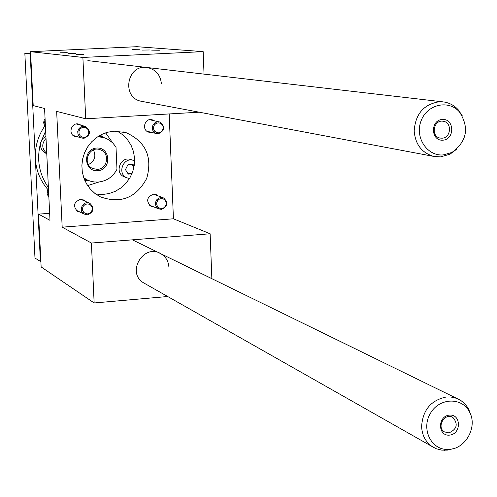 <?xml version="1.0" encoding="UTF-8"?>
<svg xmlns="http://www.w3.org/2000/svg" width="497" height="497" viewBox="0 0 497 497"><rect width="100%" height="100%" fill="white"/><g stroke="black" fill="none" stroke-linecap="round" stroke-linejoin="round"><path stroke-width="0.75" d="M38.542 214.132L41.139 266.926L94.15 302.965L91.398 243.039L62.181 227.16L56.658 111.378L85.701 118.789L82.887 57.441L30.559 51.694L33.206 105.581L44.575 108.489L49.992 220.351L38.542 214.132L49.65 213.325M83.918 138.34L81.558 137.998L79.365 136.557L77.998 134.289L77.725 131.63L78.594 129.09L80.452 127.17L82.924 126.244L85.527 126.48C91.218 131.245 90.678 135.196 83.918 138.34M84.099 137.396L81.924 137.029L80.135 135.731L79.079 133.755L78.973 131.5L79.837 129.413L81.502 127.903L83.633 127.275L85.807 127.648L87.596 128.947L88.646 130.922L88.746 133.171L87.882 135.259L86.223 136.762L84.099 137.396M158.319 133.786L156.4 133.569L154.169 132.308L152.691 130.164L152.262 127.555L152.964 124.989L154.66 122.97L157.015 121.889L159.58 121.958C165.482 126.524 165.066 130.463 158.319 133.786M158.537 132.848L156.418 132.482L154.673 131.196L153.654 129.245L153.561 127.021L154.412 124.952L156.046 123.467L158.127 122.846L160.245 123.213L161.985 124.505L163.004 126.449L163.091 128.68L162.239 130.736L160.618 132.227L158.537 132.848M87.441 214.81L84.13 214.052C77.538 210.573 83.626 199.645 90.038 203.459C94.61 208.398 93.74 212.182 87.441 214.81M87.621 213.915L85.459 213.573L83.676 212.306L82.626 210.368L82.527 208.137L83.384 206.056L85.037 204.54L87.155 203.888L89.317 204.23L91.1 205.497L92.144 207.442L92.243 209.666L91.386 211.747L89.733 213.263L87.621 213.915M161.438 209.367L158.68 208.864L156.685 207.286L155.561 204.957L155.536 202.329L156.617 199.912L158.586 198.179L161.065 197.477L163.569 197.93C168.514 202.701 167.806 206.516 161.438 209.367M161.662 208.485L159.549 208.144L157.816 206.895L156.803 204.975L156.71 202.764L157.561 200.713L159.183 199.216L161.252 198.57L163.358 198.912L165.091 200.167L166.104 202.086L166.191 204.292L165.346 206.342L163.73 207.839L161.662 208.485M204.031 74.121L203.167 51.632L136.892 46.693L30.559 51.694M211.859 278.674L210.138 233.77L173.428 218.798L169.179 113.937M94.15 302.965L167.682 296.516M145.254 283.787L143.26 282.656C126.052 272.163 143.975 243.008 160.96 253.793C165.843 256.806 168.489 261.267 168.905 267.169M91.398 243.039L210.138 233.77M95.741 194.047L102.37 194.513L108.973 193.594L115.273 191.345L121.02 187.854L125.977 183.263L129.947 177.764L132.774 171.583L134.333 164.967L134.563 158.189L133.457 151.523L131.059 145.242L127.462 139.601L122.809 134.83L117.286 131.14M83.881 54.366L76.352 54.484L83.881 54.366M67.232 52.67L60.05 52.788L67.232 52.67M159.357 50.762L151.684 50.874L159.357 50.762M139.93 49.222L132.618 49.34L139.93 49.222M75.382 53.502L68.033 53.614L75.382 53.502M149.448 49.973L141.962 50.085L149.448 49.973M82.887 57.441L203.167 51.632M462.229 115.739L458.315 109.88C454.345 105.482 449.512 102.842 443.815 101.96L439.118 101.767C423.655 104.351 415.343 114.099 414.187 131.003C415.306 144.366 421.779 152.827 433.601 156.375L141.154 101.245C121.032 97.598 127.083 63.771 147.211 67.524C155.679 69.387 160.401 74.761 161.382 83.645M85.701 118.789L199.204 112.192M151.498 132.351L148.808 132.19C141.191 130.289 144.689 117.503 152.2 119.802L154.213 120.759M158.003 195.849L156.238 194.662L153.443 194.184C146.696 197.135 145.888 201.186 151.02 206.33L153.728 206.882M81.166 125.287L79.228 124.244C71.717 121.423 67.362 134.053 74.991 136.52L77.843 136.868M80.321 212.207L77.476 211.38C72.779 206.069 73.761 202.062 80.421 199.365L83.782 200.086L85.416 201.372M114.254 131.183L125.971 132.6C145.745 141.577 152.672 156.822 146.758 178.336C136.159 197.955 120.634 204.099 100.189 196.762L94.871 193.389L90.274 189.046L86.565 183.884L83.869 178.075L82.285 171.832L81.875 165.371L82.651 158.91L84.583 152.697L87.615 146.938L91.628 141.844L96.48 137.588L102.003 134.327L107.998 132.165L114.254 131.183M62.181 227.16L173.428 218.798M45.065 118.671L44.177 120.081L43.699 122.25L43.904 123.902L44.91 125.865C38.076 135.706 34.889 146.596 35.343 158.549L30.205 54.024L30.671 53.999M40.878 261.671L34.983 258.08L24.85 53.396L30.628 53.129M24.85 53.396L30.205 54.024M132.14 173.273L132.308 172.85M127.928 173.546L132.103 173.26M131.904 173.844L128.276 174.093L125.461 169.632L127.872 164.824L133.084 164.482L134.147 166.172M84.813 180.461L89.211 180.765M103.985 137.626L100.319 135.172M84.614 179.989L87.615 180.1M102.295 137.16L99.872 135.42M133.103 160.295L131.133 159.667C120.734 155.312 113.813 172.968 124.38 176.907L125.232 177.212M45.917 136.215L42.779 138.595L40.866 142.061C39.76 147.106 41.425 150.852 45.861 153.3L46.761 153.648L45.861 153.3M45.668 131.003L40.866 142.061C36.312 158.586 38.828 173.751 48.402 187.549M40.419 261.708L35.343 158.549C36.07 170.477 40.288 180.852 48.004 189.68L48.538 190.27M442.038 138.191C451.083 138.048 452.276 122.392 443.318 121.287C433.601 119.181 430.346 136.545 440.162 138.067L442.038 138.191M442.852 140.185C430.688 141.098 430.178 120.081 442.367 119.435C454.519 118.59 454.985 139.502 442.852 140.185M45.382 125.207L44.91 125.865M93.442 149.914C96.356 156.381 94.678 161.276 88.41 164.594M97.356 169.353C107.632 169.179 110.191 152.964 100.431 149.827C89.081 145.006 81.39 164.128 92.896 168.582L97.356 169.353M97.71 170.738C83.608 171.813 82.539 148.82 96.685 148.044C110.775 147.056 111.782 169.924 97.71 170.738M83.769 177.796L87.484 180.038L90.423 181.175L94.281 181.977L98.22 182.064C106.656 181.175 112.912 176.913 116.975 169.266L116 147.019L112.639 142.813L108.371 139.564L104.469 137.787L97.866 136.638M433.601 156.375L440.41 156.909L449.971 154.213L456.905 149.032M443.194 154.934L451.916 152.473C466.994 141.334 469.528 127.853 459.532 112.018C448.748 99.369 427.134 104.227 421.089 120.833C414.56 137.234 427.053 156.344 443.194 154.934M448.915 432.893C457.004 429.222 458.34 424.084 452.935 417.486C444.964 412.119 436.074 427.022 444.368 431.862L448.915 432.893M449.723 435.105C437.801 436.596 437.31 416.356 449.257 415.119C461.166 413.697 461.614 433.838 449.723 435.105M470.678 414.591L468.808 409.571L467.348 407.043L464.975 404.024L461.402 400.905L458.01 398.954L454.196 397.6L450.176 396.954L446.045 397.035C430.887 400.309 422.742 410.118 421.605 426.476C422.028 435.155 425.5 441.827 432.023 446.499L436.198 448.716L441.696 450.127L447.294 450.139L453.065 448.735M450.052 449.307C466.155 448.014 477.499 426.588 469.677 412.286C462.434 396.997 439.584 397.426 430.495 413.206C420.909 428.681 430.949 449.822 447.555 449.45L450.052 449.307M48.532 190.264L47.898 192.842L48.781 195.309M48.849 196.75L47.588 194.986L47.147 193.395L47.321 191.202L48.004 189.68M45.128 119.945L44.488 122.535L45.376 125.033M48.731 194.24L48.259 194.402M129.506 178.51L127.095 177.883C116.472 173.925 123.43 156.164 133.886 160.543L134.631 160.86M133.892 167.508L132.034 164.55M46.749 153.368C41.692 148.678 41.45 143.676 46.022 138.377M87.621 185.58L99.114 181.983M112.552 142.732L105.675 132.848M84.944 126.319L76.42 123.989M81.558 137.998L73.127 135.433M159.17 121.864L149.541 119.715M156.4 133.569L146.851 131.196M89.292 203.124L80.949 199.353M84.13 214.052L75.904 210.069M163.016 197.725L153.542 194.178M158.68 208.864L149.305 205.112M78.601 124.07L79.228 124.244M155.648 194.445L156.238 194.662M82.987 199.726L83.782 200.086M123.132 131.854L125.971 132.6M151.765 119.709L152.2 119.802M100.431 149.827L99.481 149.522M102.469 137.209L98.679 136.122M87.484 180.038L84.086 178.684M443.318 121.287L442.87 121.225M459.532 112.018L458.315 109.88M451.916 152.473L449.971 154.213M87.87 60.634L442.572 101.817M452.935 417.486L452.046 417.033M469.677 412.286L468.808 409.571M447.555 449.45L444.554 450.307M143.26 282.656L432.023 446.499M132.413 239.84L457.004 398.519M127.095 177.883L124.38 176.907"/></g></svg>
